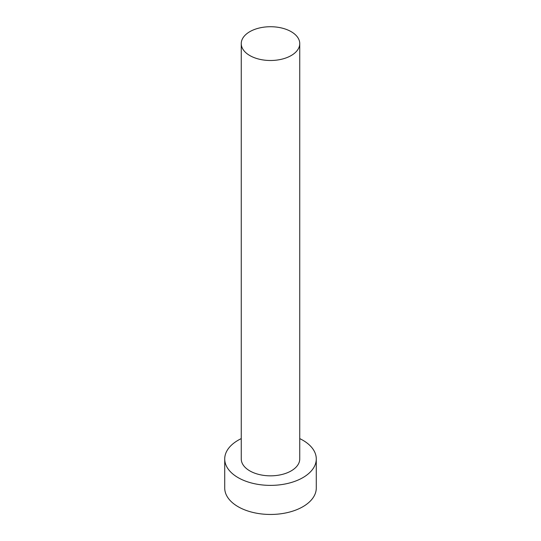 <?xml version="1.0" encoding="UTF-8"?>
<svg xmlns="http://www.w3.org/2000/svg" width="541" height="541" viewBox="0 0 541 541"><rect width="100%" height="100%" fill="white"/><g stroke="black" fill="none" stroke-linecap="round" stroke-linejoin="round"><path stroke-width="0.81" d="M249.82 55.554A29.248 16.886 0 0 0 281.692 59.212A29.248 16.886 0 0 0 299.748 43.611A29.248 16.886 0 0 0 291.18 31.669A29.248 16.886 0 0 0 259.308 28.01A29.248 16.886 0 0 0 241.252 43.611A29.248 16.886 0 0 0 249.82 55.554M241.252 43.611L241.252 458.951A29.248 16.886 0 0 0 249.82 470.893A29.248 16.886 0 0 0 281.692 474.552A29.248 16.886 0 0 0 299.748 458.951L299.748 43.611M241.252 438.616A45.782 26.435 0 0 0 224.718 458.951A45.782 26.435 0 0 0 238.128 477.642A45.782 26.435 0 0 0 288.022 483.37A45.782 26.435 0 0 0 316.282 458.951A45.782 26.435 0 0 0 302.872 440.259A45.782 26.435 0 0 0 299.748 438.616M224.718 458.951L224.718 488.029A45.782 26.435 0 0 0 238.128 506.714A45.782 26.435 0 0 0 288.022 512.449A45.782 26.435 0 0 0 316.282 488.029L316.282 458.951"/></g></svg>

